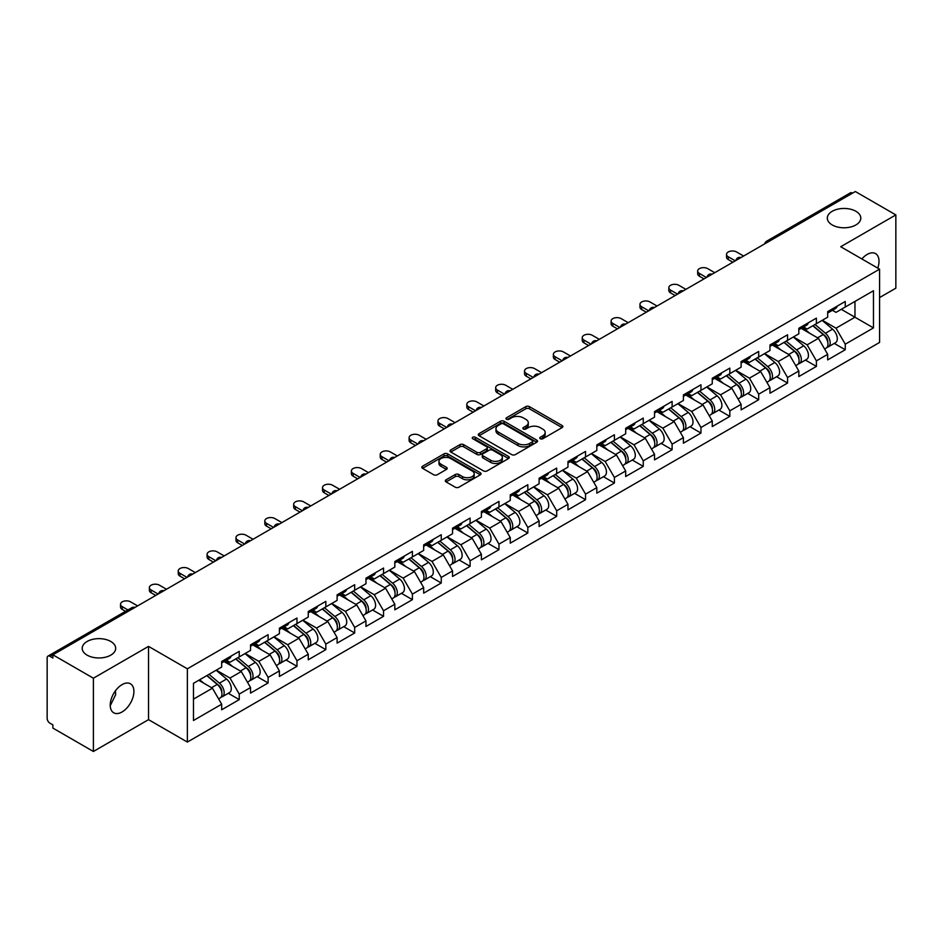 <?xml version="1.0" encoding="UTF-8"?>
<svg xmlns="http://www.w3.org/2000/svg" width="943" height="943" viewBox="0 0 943 943"><rect width="100%" height="100%" fill="white"/><g stroke="black" fill="none" stroke-linecap="round" stroke-linejoin="round"><path stroke-width="1.41" d="M832.221 224.953A16.738 9.666 180 0 1 827.317 218.116A16.738 9.666 180 0 1 837.643 209.193A16.738 9.666 180 0 1 855.89 211.279A16.738 9.666 180 0 1 860.794 218.116A16.738 9.666 180 0 1 850.456 227.051A16.738 9.666 180 0 1 832.221 224.953M87.11 655.137A16.738 9.666 180 0 1 82.206 648.301A16.738 9.666 180 0 1 92.544 639.378A16.738 9.666 180 0 1 110.779 641.464A16.738 9.666 180 0 1 115.683 648.301A16.738 9.666 180 0 1 105.357 657.236A16.738 9.666 180 0 1 87.11 655.137M540.268 438.743A1.792 1.037 0 0 0 542.814 438.743L562.111 427.603A2.57 1.485 0 0 0 562.865 426.554A2.57 1.485 0 0 0 562.111 425.505L529.424 406.633A2.57 1.485 0 0 0 525.793 406.633L506.497 417.773A1.792 1.037 0 0 0 505.978 418.515A1.792 1.037 0 0 0 506.497 419.246A1.792 1.037 0 0 0 509.043 419.246L511.542 417.808A8.216 4.739 0 0 1 523.165 417.808L525.888 419.376A8.216 4.739 0 0 1 528.292 422.735A8.216 4.739 0 0 1 525.888 426.083L523.389 427.521A1.792 1.037 0 0 0 522.858 428.263A1.792 1.037 0 0 0 523.389 428.994A1.792 1.037 0 0 0 525.935 428.994L528.422 427.556A8.216 4.739 0 0 1 540.044 427.556L542.767 429.124A8.216 4.739 0 0 1 545.172 432.483A8.216 4.739 0 0 1 542.767 435.831L540.268 437.281A1.792 1.037 0 0 0 539.75 438.012A1.792 1.037 0 0 0 540.268 438.743L540.268 437.281M115.4 690.842L115.683 694.602L110.237 705.729M122.071 684.618A16.738 9.666 -60 0 1 130.44 683.793A16.738 9.666 -60 0 1 133.01 697.207A16.738 9.666 -60 0 1 122.071 711.953A16.738 9.666 -60 0 1 113.702 712.79A16.738 9.666 -60 0 1 111.133 699.376A16.738 9.666 -60 0 1 122.071 684.618M861.867 258.948A16.738 9.666 -60 0 1 867.183 254.433A16.738 9.666 -60 0 1 875.552 253.608A16.738 9.666 -60 0 1 877.756 268.118M446.086 479.81A2.57 1.485 0 0 0 445.332 480.859A2.57 1.485 0 0 0 446.086 481.908L455.257 487.201A2.57 1.485 0 0 0 458.887 487.201L480.305 474.836A2.57 1.485 0 0 0 481.06 473.787A2.57 1.485 0 0 0 480.305 472.738L447.63 453.866A2.57 1.485 0 0 0 444 453.866L422.57 466.231A2.57 1.485 0 0 0 421.816 467.28A2.57 1.485 0 0 0 422.57 468.329L433.639 474.73A2.57 1.485 0 0 0 437.281 474.73L446.44 469.437A2.57 1.485 0 0 0 447.194 468.388A2.57 1.485 0 0 0 446.44 467.339L440.959 464.168A6.872 3.961 0 0 1 438.943 461.363A6.872 3.961 0 0 1 443.186 457.697A6.872 3.961 0 0 1 450.671 458.557L472.184 470.981A6.872 3.961 0 0 1 474.199 473.787A6.872 3.961 0 0 1 469.956 477.441A6.872 3.961 0 0 1 462.471 476.592L458.887 474.518A2.57 1.485 0 0 0 455.257 474.518L446.086 479.81L446.086 481.908L455.257 476.651L455.257 474.518M148.523 646.379L93.392 678.206L52.879 654.819L855.336 191.523L895.85 214.91L840.72 246.736L879.571 269.168L187.362 668.811L148.523 646.379L148.523 719.65L187.362 742.07L187.362 668.811M511.719 454.597A2.57 1.485 0 0 0 515.349 454.597L536.779 442.232A2.57 1.485 0 0 0 537.534 441.183A2.57 1.485 0 0 0 536.779 440.133L504.092 421.262A2.57 1.485 0 0 0 500.462 421.262L479.032 433.639A2.57 1.485 0 0 0 478.29 434.676A2.57 1.485 0 0 0 479.032 435.725L511.719 454.597M473.492 439.132A1.792 1.037 0 0 1 475.319 439.391L475.319 437.246L508.548 456.436A2.57 1.485 0 0 1 509.291 457.485A2.57 1.485 0 0 1 508.548 458.534L487.118 470.899A2.57 1.485 0 0 1 483.488 470.899L450.801 452.027L459.972 446.782L459.972 444.636L450.801 449.929A2.57 1.485 0 0 0 450.047 450.978A2.57 1.485 0 0 0 450.801 452.027L450.801 449.929M459.972 446.782A2.57 1.485 0 0 1 463.602 446.782L463.602 444.636A2.57 1.485 0 0 0 459.972 444.636M463.602 444.636L476.863 452.298A2.57 1.485 0 0 0 480.494 452.298L486.576 448.785A2.57 1.485 0 0 0 487.331 447.736A2.57 1.485 0 0 0 486.576 446.687L472.773 438.719A1.792 1.037 0 0 1 472.243 437.988A1.792 1.037 0 0 1 473.351 437.022A1.792 1.037 0 0 1 475.319 437.246M187.362 742.07L879.571 342.439L879.571 269.168M228.277 693.282L239.251 699.623L239.251 694.072L230.009 678.052L216.312 670.143M239.251 699.623L221.676 709.773L221.676 704.209L193.468 720.499L193.468 683.333L221.676 667.043L221.676 661.491L239.251 651.354L239.251 656.906L250.543 650.387L250.543 644.835L268.107 634.686L268.107 640.238L279.399 633.731L279.399 628.168L296.974 618.03L296.974 623.582L308.255 617.064L308.255 611.512L325.83 601.363L325.83 606.915L337.111 600.408L337.111 594.856L354.686 584.707L354.686 590.259L365.967 583.741L365.967 578.189L383.542 568.051L383.542 573.603L394.822 567.085L394.822 561.533L412.397 551.384L412.397 556.936L423.678 550.429L423.678 544.865L441.253 534.728L441.253 540.28L452.534 533.762L452.534 528.21L470.109 518.061L470.109 523.613L481.401 517.106L481.401 511.554L498.965 501.405L498.965 506.957L510.257 500.438L510.257 494.886L527.832 484.737L527.832 490.301L539.113 483.783L539.113 478.231L556.688 468.082L556.688 473.634L567.969 467.127L567.969 461.563L585.544 451.426L585.544 456.978L596.825 450.459L596.825 444.907L614.4 434.758L614.4 440.31L625.68 433.804L625.68 428.252L643.256 418.103L643.256 423.655L654.536 417.136L654.536 411.584L672.111 401.435L672.111 406.999L683.392 400.48L683.392 394.928L700.967 384.779L700.967 390.331L712.26 383.813L712.26 378.261L729.823 368.124L729.823 373.676L741.115 367.157L741.115 361.605L758.691 351.456L758.691 357.008L769.971 350.501L769.971 344.938L787.546 334.8L787.546 340.352L798.827 333.834L798.827 328.282L816.402 318.133L816.402 323.685L827.683 317.178L827.683 311.626L845.258 301.477L845.258 307.029L873.466 290.739L873.466 327.905L845.258 344.195L836.005 328.176L822.32 320.278M834.284 343.417L845.258 349.747L845.258 344.195M845.258 349.747L827.683 359.896L827.683 354.344L816.402 360.863L807.149 344.832L793.464 336.934M805.428 360.073L816.402 366.414L816.402 360.863M816.402 366.414L798.827 376.552L798.827 371L787.546 377.518L778.293 361.499L764.608 353.59M776.572 376.74L787.546 383.07L787.546 377.518M787.546 383.07L769.971 393.219L769.971 387.667L758.691 394.174L749.437 378.155L735.752 370.257M747.705 393.396L758.691 399.726L758.691 394.174M758.691 399.726L741.115 409.875L741.115 404.323L729.823 410.842L720.582 394.822L706.885 386.913M718.849 410.052L729.823 416.393L729.823 410.842M729.823 416.393L712.26 426.542L712.26 420.979L700.967 427.497L691.726 411.478L678.029 403.58M689.993 426.719L700.967 433.049L700.967 427.497M700.967 433.049L683.392 443.198L683.392 437.646L672.111 444.165L662.87 428.146L649.173 420.236M661.137 443.375L672.111 449.717L672.111 444.165M672.111 449.717L654.536 459.854L654.536 454.302L643.256 460.821L634.002 444.801L620.317 436.892M632.281 460.043L643.256 466.372L643.256 460.821M643.256 466.372L625.68 476.521L625.68 470.97L614.4 477.476L605.147 461.457L591.461 453.559M603.426 476.698L614.4 483.04L614.4 477.476M614.4 483.04L596.825 493.177L596.825 487.625L585.544 494.144L576.291 478.125L562.606 470.215M574.57 493.354L585.544 499.696L585.544 494.144M585.544 499.696L567.969 509.845L567.969 504.293L556.688 510.8L547.435 494.78L533.75 486.883M545.714 510.022L556.688 516.351L556.688 510.8M556.688 516.351L539.113 526.5L539.113 520.949L527.832 527.467L518.579 511.448L504.894 503.538M516.847 526.677L527.832 533.019L527.832 527.467M527.832 533.019L510.257 543.168L510.257 537.604L498.965 544.123L489.723 528.104L476.026 520.206M487.991 543.345L498.965 549.675L498.965 544.123M498.965 549.675L481.401 559.824L481.401 554.272L470.109 560.779L460.868 544.759L447.171 536.862M459.135 560.001L470.109 566.342L470.109 560.779M470.109 566.342L452.534 576.479L452.534 570.928L441.253 577.446L432.012 561.427L418.315 553.517M430.279 576.656L441.253 582.998L441.253 577.446M441.253 582.998L423.678 593.147L423.678 587.595L412.397 594.102L403.144 578.083L389.459 570.185M401.423 593.324L412.397 599.654L412.397 594.102M412.397 599.654L394.822 609.803L394.822 604.251L383.542 610.769L374.288 594.75L360.603 586.841M372.568 609.98L383.542 616.321L383.542 610.769M383.542 616.321L365.967 626.47L365.967 620.907L354.686 627.425L345.433 611.406L331.747 603.508M343.712 626.647L354.686 632.977L354.686 627.425M354.686 632.977L337.111 643.126L337.111 637.574L325.83 644.093L316.577 628.062L302.892 620.164M314.856 643.303L325.83 649.644L325.83 644.093M325.83 649.644L308.255 659.782L308.255 654.23L296.974 660.748L287.721 644.729L274.036 636.82M285.988 659.97L296.974 666.3L296.974 660.748M296.974 666.3L279.399 676.449L279.399 670.897L268.107 677.404L258.865 661.385L245.168 653.487M257.133 676.626L268.107 682.956L268.107 677.404M268.107 682.956L250.543 693.105L250.543 687.553L239.251 694.072M226.426 660.183L230.009 662.245L239.251 656.906M230.009 678.052L241.29 671.534L224.021 661.562M250.543 687.553L241.29 671.534M255.282 643.515L258.865 645.578L268.107 640.238M258.865 661.385L270.146 654.878L252.877 644.906M279.399 670.897L270.146 654.878M284.149 626.859L287.721 628.922L296.974 623.582M287.721 644.729L299.002 638.211L281.733 628.25M308.255 654.23L299.002 638.211M313.005 610.192L316.577 612.266L325.83 606.915M316.577 628.062L327.858 621.555L310.601 611.583M337.111 637.574L327.858 621.555M341.861 593.536L345.433 595.599L354.686 590.259M345.433 611.406L356.713 604.887L339.456 594.927M365.967 620.907L356.713 604.887M370.717 576.88L374.288 578.943L383.542 573.603M374.288 594.75L385.581 588.232L368.312 578.259M394.822 604.251L385.581 588.232M399.573 560.213L403.144 562.276L412.397 556.936M403.144 578.083L414.437 571.576L397.168 561.604M423.678 587.595L414.437 571.576M428.428 543.557L432.012 545.62L441.253 540.28M432.012 561.427L443.293 554.908L426.024 544.948M452.534 570.928L443.293 554.908M457.284 526.889L460.868 528.952L470.109 523.613M460.868 544.759L472.148 538.253L454.88 528.28M481.401 554.272L472.148 538.253M486.14 510.234L489.723 512.297L498.965 506.957M489.723 528.104L501.004 521.585L483.735 511.625M510.257 537.604L501.004 521.585M515.008 493.566L518.579 495.641L527.832 490.301M518.579 511.448L529.86 504.929L512.603 494.957M539.113 520.949L529.86 504.929M543.863 476.91L547.435 478.973L556.688 473.634M547.435 494.78L558.716 488.262L541.459 478.301M567.969 504.293L558.716 488.262M572.719 460.255L576.291 462.318L585.544 456.978M576.291 478.125L587.572 471.606L570.315 461.634M596.825 487.625L587.572 471.606M601.575 443.587L605.147 445.65L614.4 440.31M605.147 461.457L616.439 454.95L599.17 444.978M625.68 470.97L616.439 454.95M630.431 426.931L634.002 428.994L643.256 423.655M634.002 444.801L645.295 438.283L628.026 428.322M654.536 454.302L645.295 438.283M659.287 410.264L662.87 412.339L672.111 406.999M662.87 428.146L674.151 421.627L656.882 411.655M683.392 437.646L674.151 421.627M688.142 393.608L691.726 395.671L700.967 390.331M691.726 411.478L703.006 404.96L685.738 394.999M712.26 420.979L703.006 404.96M716.998 376.952L720.582 379.015L729.823 373.676M720.582 394.822L731.862 388.304L714.594 378.332M741.115 404.323L731.862 388.304M745.866 360.285L749.437 362.348L758.691 357.008M749.437 378.155L760.718 371.648L743.461 361.676M769.971 387.667L760.718 371.648M774.722 343.629L778.293 345.692L787.546 340.352M778.293 361.499L789.574 354.981L772.317 345.02M798.827 371L789.574 354.981M803.577 326.962L807.149 329.036L816.402 323.685M807.149 344.832L818.43 338.325L801.173 328.353M827.683 354.344L818.43 338.325M852.566 193.126L768.769 241.514M767.59 242.186A3.925 2.263 120 0 1 768.58 241.396A3.925 2.263 60 0 0 766.624 241.208L850.421 192.832A3.925 2.263 60 0 1 852.378 193.02M832.433 310.306L836.005 312.369L845.258 307.029M836.005 328.176L854.971 317.225L854.971 301.418L873.466 290.739M841.286 309.328L873.466 327.905M879.571 297.575L895.85 288.181L895.85 214.91M93.392 678.206L93.392 751.477L52.879 728.09L52.879 724.884L49.92 723.175A3.925 2.263 -120 0 1 47.15 718.366L47.15 657.919A3.925 2.263 -120 0 1 47.963 656.116A3.925 2.263 -120 0 1 49.92 656.316L52.879 658.025L52.879 654.819M93.392 751.477L148.523 719.65M193.468 699.14L212.434 688.19L198.737 680.292M221.676 704.209L212.434 688.19M540.987 439.002L542.767 437.965A8.216 4.739 0 0 0 545.172 434.617L545.172 432.483M528.292 422.735L528.292 424.869A8.216 4.739 0 0 1 525.888 428.216L524.108 429.254M562.075 427.627L529.424 408.779A2.57 1.485 0 0 0 525.793 408.779L507.216 419.494M536.744 442.243L504.092 423.395A2.57 1.485 0 0 0 500.462 423.395L479.068 435.749L479.032 433.639M532.241 441.913A1.792 1.037 0 0 0 532.76 441.183A1.792 1.037 0 0 0 532.241 440.452L503.55 423.879A1.792 1.037 0 0 0 501.004 423.879L498.375 425.399A8.216 4.739 0 0 0 495.971 428.759A8.216 4.739 0 0 0 498.375 432.118L517.99 443.434A8.216 4.739 0 0 0 529.601 443.434L532.241 441.913L532.241 444.047A1.792 1.037 0 0 0 532.76 443.316L532.76 441.183M495.971 428.759L495.971 430.892A8.216 4.739 0 0 0 498.375 434.251L498.375 432.118M532.241 444.047L529.601 445.567A8.216 4.739 0 0 1 517.99 445.567L498.375 434.251M463.602 446.782L476.863 454.432A2.57 1.485 0 0 0 480.494 454.432L486.576 450.919A2.57 1.485 0 0 0 487.331 449.87L487.331 447.736M475.319 439.391L508.513 458.546M490.608 460.231A6.872 3.961 0 0 0 498.104 461.092A6.872 3.961 0 0 0 502.336 457.426A6.872 3.961 0 0 0 500.332 454.62L492.741 450.247A2.57 1.485 0 0 0 489.111 450.247L483.028 453.76A2.57 1.485 0 0 0 482.286 454.809A2.57 1.485 0 0 0 483.028 455.858L490.608 460.231L490.608 462.365A6.872 3.961 0 0 0 498.104 463.225A6.872 3.961 0 0 0 502.336 459.571L502.336 457.426M482.286 454.809L482.286 456.942A2.57 1.485 0 0 0 483.028 457.992L483.028 455.858M490.608 462.365L483.028 457.992M474.199 473.787L474.199 475.92A6.872 3.961 0 0 1 469.956 479.586A6.872 3.961 0 0 1 462.471 478.726L458.887 476.651A2.57 1.485 0 0 0 455.257 476.651M438.943 461.363L438.943 463.496A6.872 3.961 0 0 0 440.959 466.302L440.959 464.168M446.416 469.449L440.959 466.302M480.305 472.738L480.305 474.836L447.63 455.999A2.57 1.485 0 0 0 444 455.999L422.605 468.353M825.479 336.191L824.194 335.449M827.141 347.201A8.628 4.986 -120 0 0 828.39 346.812A8.628 4.986 -120 0 0 829.946 340.777A8.628 4.986 -120 0 0 825.443 333.256L815.035 324.475M828.39 346.812L835.51 342.698A8.628 4.986 -120 0 0 837.066 336.675A8.628 4.986 -120 0 0 832.575 329.154L822.155 320.361M813.031 325.63L824.913 335.649A5.234 3.018 60 0 1 827.73 342.097M824.606 349.004L826.174 348.097A8.628 4.986 -120 0 0 827.73 342.061A8.628 4.986 -120 0 0 823.227 334.541L812.819 325.759M809.813 333.351L802.788 327.421M743.614 256.036L736.577 251.97A5.882 3.395 0 0 0 730.165 251.239A5.882 3.395 0 0 0 726.534 254.374A5.882 3.395 0 0 0 728.255 256.779L728.255 259.561A5.882 3.395 180 0 1 726.534 257.156L726.534 254.374M732.876 262.225L728.255 259.561M830.005 310.282A8.628 4.986 60 0 1 828.39 312.64A8.628 4.986 60 0 1 827.683 312.935M837.125 306.169A8.628 4.986 60 0 1 835.51 308.526L828.39 312.64M735.281 260.834L728.255 256.779M796.623 352.859L795.326 352.104M798.285 363.868A8.628 4.986 -120 0 0 799.534 363.479A8.628 4.986 -120 0 0 801.09 357.444A8.628 4.986 -120 0 0 796.587 349.924L786.179 341.142M799.534 363.479L806.654 359.366A8.628 4.986 -120 0 0 808.21 353.33A8.628 4.986 -120 0 0 803.719 345.81L793.299 337.028M784.175 342.297L796.045 352.317A5.234 3.018 60 0 1 798.874 358.764M795.739 365.66L797.318 364.752A8.628 4.986 -120 0 0 798.862 358.729A8.628 4.986 -120 0 0 794.371 351.197L783.963 342.415M780.957 350.006L773.932 344.077M767.767 369.515L766.47 368.772M769.429 380.524A8.628 4.986 -120 0 0 770.679 380.135A8.628 4.986 -120 0 0 772.234 374.1A8.628 4.986 -120 0 0 767.732 366.579L757.323 357.798M770.679 380.135L777.798 376.021A8.628 4.986 -120 0 0 779.354 369.986A8.628 4.986 -120 0 0 774.851 362.466L764.443 353.684M755.319 358.953L767.189 368.972A5.234 3.018 60 0 1 770.018 375.42M766.883 382.328L768.462 381.42A8.628 4.986 -120 0 0 770.007 375.385A8.628 4.986 -120 0 0 765.516 367.864L755.107 359.083M752.101 366.662L745.076 360.745M738.911 386.182L737.615 385.428M740.561 397.18A8.628 4.986 -120 0 0 741.823 396.791A8.628 4.986 -120 0 0 743.367 390.767A8.628 4.986 -120 0 0 738.876 383.247L728.467 374.454M741.823 396.791L748.942 392.689A8.628 4.986 -120 0 0 750.498 386.654A8.628 4.986 -120 0 0 745.996 379.133L735.587 370.351M726.464 375.62L738.334 385.64A5.234 3.018 60 0 1 741.163 392.088M738.027 398.983L739.607 398.076A8.628 4.986 -120 0 0 741.151 392.04A8.628 4.986 -120 0 0 736.66 384.52L726.251 375.738M723.246 383.329L716.22 377.4M710.055 402.838L708.759 402.095M711.706 413.847A8.628 4.986 -120 0 0 712.967 413.458A8.628 4.986 -120 0 0 714.511 407.423A8.628 4.986 -120 0 0 710.02 399.903L699.612 391.121M712.967 413.458L720.087 409.345A8.628 4.986 -120 0 0 721.643 403.309A8.628 4.986 -120 0 0 717.14 395.789L706.731 387.007M697.608 392.276L709.478 402.296A5.234 3.018 60 0 1 712.307 408.743M709.171 415.651L710.739 414.731A8.628 4.986 -120 0 0 712.295 408.708A8.628 4.986 -120 0 0 707.804 401.188L697.384 392.406M694.39 399.985L687.364 394.056M681.2 419.505L679.903 418.751M682.85 430.503A8.628 4.986 -120 0 0 684.111 430.114A8.628 4.986 -120 0 0 685.655 424.079A8.628 4.986 -120 0 0 681.164 416.558L670.756 407.777M684.111 430.114L691.231 426A8.628 4.986 -120 0 0 692.775 419.977A8.628 4.986 -120 0 0 688.284 412.456L677.876 403.663M668.74 408.932L680.622 418.951A5.234 3.018 60 0 1 683.451 425.399M680.316 432.307L681.883 431.399A8.628 4.986 -120 0 0 683.439 425.364A8.628 4.986 -120 0 0 678.948 417.843L668.528 409.062M665.534 416.653L658.509 410.724M714.747 272.692L707.721 268.637A5.882 3.395 0 0 0 701.309 267.895A5.882 3.395 0 0 0 697.679 271.042A5.882 3.395 0 0 0 699.4 273.446L699.4 276.216A5.882 3.395 180 0 1 697.679 273.812L697.679 271.042M704.02 278.892L699.4 276.216M801.137 326.95A8.628 4.986 60 0 1 799.534 329.296A8.628 4.986 60 0 1 798.827 329.59M808.269 322.836A8.628 4.986 60 0 1 806.654 325.182L799.534 329.296M706.425 277.501L699.4 273.446M685.891 289.36L678.866 285.293A5.882 3.395 0 0 0 672.453 284.562A5.882 3.395 0 0 0 668.823 287.698A5.882 3.395 0 0 0 670.544 290.102L670.544 292.884A5.882 3.395 180 0 1 668.823 290.479L668.823 287.698M675.164 295.548L670.544 292.884M772.282 343.606A8.628 4.986 60 0 1 770.679 345.963A8.628 4.986 60 0 1 769.971 346.246M779.413 339.492A8.628 4.986 60 0 1 777.798 341.849L770.679 345.963M677.569 294.157L670.544 290.102M657.035 306.015L650.01 301.96A5.882 3.395 0 0 0 643.597 301.218A5.882 3.395 0 0 0 639.955 304.365A5.882 3.395 0 0 0 641.688 306.758L641.688 309.54A5.882 3.395 180 0 1 639.955 307.135L639.955 304.365M646.309 312.204L641.688 309.54M743.426 360.261A8.628 4.986 60 0 1 741.823 362.619A8.628 4.986 60 0 1 741.115 362.914M750.545 356.159A8.628 4.986 60 0 1 748.942 358.505L741.823 362.619M648.713 310.825L641.688 306.758M628.179 322.671L621.154 318.616A5.882 3.395 0 0 0 614.742 317.885A5.882 3.395 0 0 0 611.099 321.021A5.882 3.395 0 0 0 612.832 323.425L612.832 326.195A5.882 3.395 180 0 1 611.099 323.803L611.099 321.021M617.453 328.871L612.832 326.195M714.57 376.929A8.628 4.986 60 0 1 712.967 379.275A8.628 4.986 60 0 1 712.26 379.569M721.69 372.815A8.628 4.986 60 0 1 720.087 375.173L712.967 379.275M619.857 327.48L612.832 323.425M599.324 339.339L592.298 335.284A5.882 3.395 0 0 0 585.874 334.541A5.882 3.395 0 0 0 582.244 337.677A5.882 3.395 0 0 0 583.965 340.081L583.965 342.863A5.882 3.395 180 0 1 582.244 340.458L582.244 337.677M588.597 345.527L583.965 342.863M685.714 393.585A8.628 4.986 60 0 1 684.111 395.942A8.628 4.986 60 0 1 683.392 396.237M692.834 389.471A8.628 4.986 60 0 1 691.231 391.828L684.111 395.942M591.002 344.148L583.965 340.081M652.344 436.161L651.047 435.418M653.994 447.171A8.628 4.986 -120 0 0 655.255 446.782A8.628 4.986 -120 0 0 656.8 440.746A8.628 4.986 -120 0 0 652.308 433.226L641.888 424.444M655.255 446.782L662.375 442.668A8.628 4.986 -120 0 0 663.919 436.633A8.628 4.986 -120 0 0 659.428 429.112L649.02 420.33M639.884 425.599L651.766 435.619A5.234 3.018 60 0 1 654.583 442.067M651.46 448.962L653.028 448.055A8.628 4.986 -120 0 0 654.583 442.031A8.628 4.986 -120 0 0 650.081 434.511L639.672 425.717M636.678 433.309L629.641 427.379M570.468 355.994L563.431 351.939A5.882 3.395 0 0 0 557.018 351.197A5.882 3.395 0 0 0 553.388 354.344A5.882 3.395 0 0 0 555.109 356.749L555.109 359.519A5.882 3.395 180 0 1 553.388 357.114L553.388 354.344M559.741 362.195L555.109 359.519M656.858 410.252A8.628 4.986 60 0 1 655.255 412.598A8.628 4.986 60 0 1 654.536 412.893M663.978 406.138A8.628 4.986 60 0 1 662.375 408.484L655.255 412.598M562.146 360.804L555.109 356.749M623.476 452.817L622.191 452.074M625.138 463.826A8.628 4.986 -120 0 0 626.388 463.437A8.628 4.986 -120 0 0 627.944 457.402A8.628 4.986 -120 0 0 623.453 449.882L613.033 441.1M626.388 463.437L633.519 459.324A8.628 4.986 -120 0 0 635.063 453.288A8.628 4.986 -120 0 0 630.572 445.768L620.164 436.986M611.029 442.255L622.91 452.275A5.234 3.018 60 0 1 625.728 458.722M622.604 465.63L624.172 464.722A8.628 4.986 -120 0 0 625.728 458.687A8.628 4.986 -120 0 0 621.225 451.167L610.816 442.385M607.811 449.976L600.785 444.047M541.612 372.662L534.575 368.595A5.882 3.395 0 0 0 528.163 367.864A5.882 3.395 0 0 0 524.532 371A5.882 3.395 0 0 0 526.253 373.404L526.253 376.186A5.882 3.395 180 0 1 524.532 373.782L524.532 371M530.874 378.85L526.253 376.186M628.003 426.908A8.628 4.986 60 0 1 626.388 429.265A8.628 4.986 60 0 1 625.68 429.548M635.122 422.794A8.628 4.986 60 0 1 633.519 425.152L626.388 429.265M533.278 377.459L526.253 373.404M594.62 469.484L593.336 468.73M596.282 480.482A8.628 4.986 -120 0 0 597.532 480.093A8.628 4.986 -120 0 0 599.088 474.07A8.628 4.986 -120 0 0 594.585 466.549L584.177 457.756M597.532 480.093L604.652 475.991A8.628 4.986 -120 0 0 606.208 469.956A8.628 4.986 -120 0 0 601.717 462.435L591.296 453.654M582.173 458.923L594.055 468.942A5.234 3.018 60 0 1 596.872 475.39M593.748 482.286L595.316 481.378A8.628 4.986 -120 0 0 596.872 475.343A8.628 4.986 -120 0 0 592.369 467.822L581.961 459.041M578.955 466.632L571.929 460.703M512.756 389.318L505.719 385.263A5.882 3.395 0 0 0 499.307 384.52A5.882 3.395 0 0 0 495.676 387.667A5.882 3.395 0 0 0 497.397 390.06L497.397 392.842A5.882 3.395 180 0 1 495.676 390.437L495.676 387.667M502.018 395.518L497.397 392.842M599.147 443.575A8.628 4.986 60 0 1 597.532 445.921A8.628 4.986 60 0 1 596.825 446.216M606.266 439.462A8.628 4.986 60 0 1 604.652 441.807L597.532 445.921M504.422 394.127L497.397 390.06M565.765 486.14L564.468 485.397M567.427 497.15A8.628 4.986 -120 0 0 568.676 496.761A8.628 4.986 -120 0 0 570.232 490.725A8.628 4.986 -120 0 0 565.729 483.205L555.321 474.423M568.676 496.761L575.796 492.647A8.628 4.986 -120 0 0 577.352 486.612A8.628 4.986 -120 0 0 572.861 479.091L562.441 470.309M553.317 475.578L565.187 485.598A5.234 3.018 60 0 1 568.016 492.046M564.881 498.953L566.46 498.045A8.628 4.986 -120 0 0 568.004 492.01A8.628 4.986 -120 0 0 563.513 484.49L553.105 475.708M550.099 483.287L543.074 477.358M483.889 405.973L476.863 401.918A5.882 3.395 0 0 0 470.451 401.188A5.882 3.395 0 0 0 466.82 404.323A5.882 3.395 0 0 0 468.541 406.728L468.541 409.498A5.882 3.395 180 0 1 466.82 407.105L466.82 404.323M473.162 412.174L468.541 409.498M570.279 460.231A8.628 4.986 60 0 1 568.676 462.577A8.628 4.986 60 0 1 567.969 462.872M577.411 456.117A8.628 4.986 60 0 1 575.796 458.475L568.676 462.577M475.567 410.783L468.541 406.728M536.909 502.808L535.612 502.053M538.571 513.805A8.628 4.986 -120 0 0 539.82 513.416A8.628 4.986 -120 0 0 541.376 507.381A8.628 4.986 -120 0 0 536.873 499.861L526.465 491.079M539.82 513.416L546.94 509.303A8.628 4.986 -120 0 0 548.496 503.279A8.628 4.986 -120 0 0 543.993 495.759L533.585 486.965M524.461 492.246L536.331 502.265A5.234 3.018 60 0 1 539.16 508.701M536.025 515.609L537.604 514.701A8.628 4.986 -120 0 0 539.148 508.666A8.628 4.986 -120 0 0 534.657 501.146L524.249 492.364M521.243 499.955L514.218 494.026M455.033 422.641L448.008 418.586A5.882 3.395 0 0 0 441.595 417.843A5.882 3.395 0 0 0 437.965 420.979A5.882 3.395 0 0 0 439.686 423.383L439.686 426.165A5.882 3.395 180 0 1 437.965 423.761L437.965 420.979M444.306 428.829L439.686 426.165M541.423 476.887A8.628 4.986 60 0 1 539.82 479.244A8.628 4.986 60 0 1 539.113 479.539M548.555 472.785A8.628 4.986 60 0 1 546.94 475.131L539.82 479.244M446.711 427.45L439.686 423.383M508.053 519.463L506.756 518.721M509.703 530.473A8.628 4.986 -120 0 0 510.965 530.084A8.628 4.986 -120 0 0 512.509 524.049A8.628 4.986 -120 0 0 508.018 516.528L497.609 507.747M510.965 530.084L518.084 525.97A8.628 4.986 -120 0 0 519.64 519.935A8.628 4.986 -120 0 0 515.137 512.414L504.729 503.633M495.605 508.902L507.475 518.921A5.234 3.018 60 0 1 510.304 525.369M507.169 532.265L508.749 531.357A8.628 4.986 -120 0 0 510.293 525.334A8.628 4.986 -120 0 0 505.802 517.813L495.393 509.02M492.387 516.611L485.362 510.682M426.177 439.297L419.152 435.242A5.882 3.395 0 0 0 412.739 434.511A5.882 3.395 0 0 0 409.097 437.646A5.882 3.395 0 0 0 410.83 440.051L410.83 442.821A5.882 3.395 180 0 1 409.097 440.416L409.097 437.646M415.45 445.497L410.83 442.821M512.568 493.554A8.628 4.986 60 0 1 510.965 495.9A8.628 4.986 60 0 1 510.257 496.195M519.687 489.441A8.628 4.986 60 0 1 518.084 491.786L510.965 495.9M417.855 444.106L410.83 440.051M479.197 536.119L477.901 535.376M480.847 547.129A8.628 4.986 -120 0 0 482.109 546.74A8.628 4.986 -120 0 0 483.653 540.704A8.628 4.986 -120 0 0 479.162 533.184L468.754 524.402M482.109 546.74L489.228 542.626A8.628 4.986 -120 0 0 490.784 536.591A8.628 4.986 -120 0 0 486.282 529.07L475.873 520.288M466.75 525.557L478.62 535.577A5.234 3.018 60 0 1 481.449 542.025M478.313 548.932L479.881 548.024A8.628 4.986 -120 0 0 481.437 541.989A8.628 4.986 -120 0 0 476.946 534.469L466.526 525.687M463.532 533.278L456.506 527.349M397.321 455.964L390.296 451.897A5.882 3.395 0 0 0 383.884 451.167A5.882 3.395 0 0 0 380.241 454.302A5.882 3.395 0 0 0 381.974 456.707L381.974 459.489A5.882 3.395 180 0 1 380.241 457.084L380.241 454.302M386.595 462.153L381.974 459.489M483.712 510.21A8.628 4.986 60 0 1 482.109 512.568A8.628 4.986 60 0 1 481.401 512.862M490.831 506.096A8.628 4.986 60 0 1 489.228 508.454L482.109 512.568M388.999 460.762L381.974 456.707M450.341 552.787L449.045 552.032M451.992 563.796A8.628 4.986 -120 0 0 453.253 563.395A8.628 4.986 -120 0 0 454.797 557.372A8.628 4.986 -120 0 0 450.306 549.852L439.898 541.07M453.253 563.395L460.373 559.293A8.628 4.986 -120 0 0 461.917 553.258A8.628 4.986 -120 0 0 457.426 545.738L447.017 536.956M437.882 542.225L449.764 552.244A5.234 3.018 60 0 1 452.593 558.692M449.457 565.588L451.025 564.68A8.628 4.986 -120 0 0 452.581 558.645A8.628 4.986 -120 0 0 448.09 551.125L437.67 542.343M434.676 549.934L427.651 544.005M368.465 472.62L361.44 468.565A5.882 3.395 0 0 0 355.016 467.822A5.882 3.395 0 0 0 351.385 470.97A5.882 3.395 0 0 0 353.106 473.374L353.106 476.144A5.882 3.395 180 0 1 351.385 473.74L351.385 470.97M357.739 478.82L353.106 476.144M454.856 526.878A8.628 4.986 60 0 1 453.253 529.223A8.628 4.986 60 0 1 452.534 529.518M461.976 522.764A8.628 4.986 60 0 1 460.373 525.11L453.253 529.223M360.143 477.429L353.106 473.374M421.486 569.442L420.189 568.7M423.136 580.452A8.628 4.986 -120 0 0 424.397 580.063A8.628 4.986 -120 0 0 425.941 574.028A8.628 4.986 -120 0 0 421.45 566.507L411.03 557.726M424.397 580.063L431.517 575.949A8.628 4.986 -120 0 0 433.061 569.914A8.628 4.986 -120 0 0 428.57 562.393L418.162 553.612M409.026 558.881L420.908 568.9A5.234 3.018 60 0 1 423.725 575.348M420.602 582.255L422.169 581.348A8.628 4.986 -120 0 0 423.725 575.313A8.628 4.986 -120 0 0 419.222 567.792L408.814 559.01M405.808 566.59L398.783 560.672M339.61 489.287L332.573 485.221A5.882 3.395 0 0 0 326.16 484.49A5.882 3.395 0 0 0 322.53 487.625A5.882 3.395 0 0 0 324.251 490.03L324.251 492.812A5.882 3.395 180 0 1 322.53 490.407L322.53 487.625M328.883 495.476L324.251 492.812M426 543.533A8.628 4.986 60 0 1 424.397 545.891A8.628 4.986 60 0 1 423.678 546.174M433.12 539.42A8.628 4.986 60 0 1 431.517 541.777L424.397 545.891M331.288 494.085L324.251 490.03M392.618 586.11L391.333 585.355M394.28 597.108A8.628 4.986 -120 0 0 395.53 596.719A8.628 4.986 -120 0 0 397.086 590.695A8.628 4.986 -120 0 0 392.594 583.175L382.174 574.381M395.53 596.719L402.661 592.605A8.628 4.986 -120 0 0 404.205 586.581A8.628 4.986 -120 0 0 399.714 579.061L389.306 570.279M380.17 575.548L392.052 585.568A5.234 3.018 60 0 1 394.869 592.015M391.746 598.911L393.314 598.003A8.628 4.986 -120 0 0 394.869 591.968A8.628 4.986 -120 0 0 390.367 584.448L379.958 575.666M376.952 583.257L369.927 577.328M310.754 505.943L303.717 501.888A5.882 3.395 0 0 0 297.304 501.146A5.882 3.395 0 0 0 293.674 504.293A5.882 3.395 0 0 0 295.395 506.686L295.395 509.468A5.882 3.395 180 0 1 293.674 507.063L293.674 504.293M300.015 512.132L295.395 509.468M397.144 560.189A8.628 4.986 60 0 1 395.53 562.547A8.628 4.986 60 0 1 394.822 562.841M404.264 556.087A8.628 4.986 60 0 1 402.661 558.433L395.53 562.547M302.42 510.752L295.395 506.686M363.762 602.766L362.477 602.023M365.424 613.775A8.628 4.986 -120 0 0 366.674 613.386A8.628 4.986 -120 0 0 368.23 607.351A8.628 4.986 -120 0 0 363.727 599.831L353.319 591.049M366.674 613.386L373.793 609.272A8.628 4.986 -120 0 0 375.349 603.237A8.628 4.986 -120 0 0 370.858 595.717L360.438 586.935M351.315 592.204L363.196 602.223A5.234 3.018 60 0 1 366.014 608.671M362.89 615.567L364.458 614.659A8.628 4.986 -120 0 0 366.014 608.636A8.628 4.986 -120 0 0 361.511 601.115L351.102 592.334M348.097 599.913L341.071 593.984M281.898 522.599L274.861 518.544A5.882 3.395 0 0 0 268.449 517.813A5.882 3.395 0 0 0 264.818 520.949A5.882 3.395 0 0 0 266.539 523.353L266.539 526.123A5.882 3.395 180 0 1 264.818 523.719L264.818 520.949M271.16 528.799L266.539 526.123M368.289 576.857A8.628 4.986 60 0 1 366.674 579.202A8.628 4.986 60 0 1 365.967 579.497M375.408 572.743A8.628 4.986 60 0 1 373.793 575.1L366.674 579.202M273.564 527.408L266.539 523.353M334.906 619.433L333.61 618.679M336.568 630.431A8.628 4.986 -120 0 0 337.818 630.042A8.628 4.986 -120 0 0 339.374 624.007A8.628 4.986 -120 0 0 334.871 616.486L324.463 607.705M337.818 630.042L344.938 625.928A8.628 4.986 -120 0 0 346.494 619.905A8.628 4.986 -120 0 0 342.003 612.384L331.582 603.591M322.459 608.86L334.329 618.879A5.234 3.018 60 0 1 337.158 625.327M334.022 632.234L335.602 631.327A8.628 4.986 -120 0 0 337.146 625.292A8.628 4.986 -120 0 0 332.655 617.771L322.247 608.989M319.241 616.581L312.216 610.651M253.03 539.266L246.005 535.2A5.882 3.395 0 0 0 239.593 534.469A5.882 3.395 0 0 0 235.962 537.604A5.882 3.395 0 0 0 237.683 540.009L237.683 542.791A5.882 3.395 180 0 1 235.962 540.386L235.962 537.604M242.304 545.455L237.683 542.791M339.421 593.512A8.628 4.986 60 0 1 337.818 595.87A8.628 4.986 60 0 1 337.111 596.165M346.553 589.399A8.628 4.986 60 0 1 344.938 591.756L337.818 595.87M244.708 544.064L237.683 540.009M306.051 636.089L304.754 635.334M307.713 647.098A8.628 4.986 -120 0 0 308.962 646.709A8.628 4.986 -120 0 0 310.518 640.674A8.628 4.986 -120 0 0 306.015 633.154L295.607 624.372M308.962 646.709L316.082 642.596A8.628 4.986 -120 0 0 317.638 636.56A8.628 4.986 -120 0 0 313.135 629.04L302.727 620.258M293.603 625.527L305.473 635.547A5.234 3.018 60 0 1 308.302 641.994M305.167 648.89L306.746 647.982A8.628 4.986 -120 0 0 308.29 641.959A8.628 4.986 -120 0 0 303.799 634.439L293.391 625.645M290.385 633.236L283.36 627.307M224.175 555.922L217.149 551.867A5.882 3.395 0 0 0 210.737 551.125A5.882 3.395 0 0 0 207.106 554.272A5.882 3.395 0 0 0 208.827 556.676L208.827 559.447A5.882 3.395 180 0 1 207.106 557.042L207.106 554.272M213.448 562.122L208.827 559.447M310.565 610.18A8.628 4.986 60 0 1 308.962 612.526A8.628 4.986 60 0 1 308.255 612.82M317.697 606.066A8.628 4.986 60 0 1 316.082 608.412L308.962 612.526M215.853 560.731L208.827 556.676M277.195 652.745L275.898 652.002M278.845 663.754A8.628 4.986 -120 0 0 280.106 663.365A8.628 4.986 -120 0 0 281.651 657.33A8.628 4.986 -120 0 0 277.159 649.81L266.751 641.028M280.106 663.365L287.226 659.251A8.628 4.986 -120 0 0 288.782 653.216A8.628 4.986 -120 0 0 284.279 645.696L273.871 636.914M264.747 642.183L276.617 652.202A5.234 3.018 60 0 1 279.446 658.65M276.311 665.558L277.89 664.65A8.628 4.986 -120 0 0 279.434 658.615A8.628 4.986 -120 0 0 274.943 651.094L264.535 642.313M261.529 649.892L254.504 643.975M195.319 572.59L188.294 568.523A5.882 3.395 0 0 0 181.881 567.792A5.882 3.395 0 0 0 178.239 570.928A5.882 3.395 0 0 0 179.972 573.332L179.972 576.114A5.882 3.395 180 0 1 178.239 573.709L178.239 570.928M184.592 578.778L179.972 576.114M281.709 626.836A8.628 4.986 60 0 1 280.106 629.193A8.628 4.986 60 0 1 279.399 629.476M288.829 622.722A8.628 4.986 60 0 1 287.226 625.079L280.106 629.193M186.997 577.387L179.972 573.332M248.339 669.412L247.042 668.658M249.989 680.41A8.628 4.986 -120 0 0 251.251 680.021A8.628 4.986 -120 0 0 252.795 673.997A8.628 4.986 -120 0 0 248.304 666.477L237.895 657.684M251.251 680.021L258.37 675.919A8.628 4.986 -120 0 0 259.926 669.884A8.628 4.986 -120 0 0 255.423 662.363L245.015 653.582M235.891 658.851L247.761 668.87A5.234 3.018 60 0 1 250.59 675.318M247.455 682.213L249.023 681.306A8.628 4.986 -120 0 0 250.579 675.271A8.628 4.986 -120 0 0 246.088 667.75L235.667 658.968M232.673 666.56L225.648 660.63M166.463 589.245L159.438 585.19A5.882 3.395 0 0 0 153.025 584.448A5.882 3.395 0 0 0 149.383 587.595A5.882 3.395 0 0 0 151.116 589.988L151.116 592.77A5.882 3.395 180 0 1 149.383 590.365L149.383 587.595M155.736 595.434L151.116 592.77M252.854 643.491A8.628 4.986 60 0 1 251.251 645.849A8.628 4.986 60 0 1 250.543 646.144M259.973 639.389A8.628 4.986 60 0 1 258.37 641.735L251.251 645.849M158.141 594.055L151.116 589.988M219.483 686.068L218.187 685.325M221.133 697.077A8.628 4.986 -120 0 0 222.395 696.688A8.628 4.986 -120 0 0 223.939 690.653A8.628 4.986 -120 0 0 219.448 683.133L209.04 674.351M222.395 696.688L229.514 692.575A8.628 4.986 -120 0 0 231.059 686.539A8.628 4.986 -120 0 0 226.568 679.019L216.159 670.237M207.024 675.506L218.906 685.526A5.234 3.018 60 0 1 221.735 691.973M218.599 698.881L220.167 697.973A8.628 4.986 -120 0 0 221.723 691.938A8.628 4.986 -120 0 0 217.232 684.418L206.812 675.636M203.818 683.215L199.692 679.738M137.607 605.901L130.582 601.846A5.882 3.395 0 0 0 124.158 601.115A5.882 3.395 0 0 0 120.527 604.251A5.882 3.395 0 0 0 122.248 606.655L122.248 609.426A5.882 3.395 180 0 1 120.527 607.033L120.527 604.251M125.549 611.335L122.248 609.426M223.998 660.159A8.628 4.986 60 0 1 222.395 662.505A8.628 4.986 60 0 1 221.676 662.799M231.118 656.045A8.628 4.986 60 0 1 229.514 658.403L222.395 662.505M127.953 609.944L122.248 606.655M133.906 608.046L49.92 656.316M134.719 607.575A3.925 2.263 -60 0 0 133.717 607.94A3.925 2.263 -120 0 0 131.761 607.74L47.963 656.116M738.734 258.853A3.925 2.263 120 0 1 739.725 258.064A3.925 2.263 -60 0 1 740.726 257.698M709.867 275.509A3.925 2.263 120 0 1 710.869 274.719A3.925 2.263 -60 0 1 711.859 274.366M681.011 292.177A3.925 2.263 120 0 1 682.013 291.387A3.925 2.263 -60 0 1 683.003 291.022M652.155 308.832A3.925 2.263 120 0 1 653.157 308.043A3.925 2.263 -60 0 1 654.147 307.677M623.299 325.488A3.925 2.263 120 0 1 624.301 324.71A3.925 2.263 -60 0 1 625.292 324.345M594.444 342.156A3.925 2.263 120 0 1 595.434 341.366A3.925 2.263 -60 0 1 596.436 341.001M565.588 358.811A3.925 2.263 120 0 1 566.578 358.022A3.925 2.263 -60 0 1 567.58 357.668M536.732 375.479A3.925 2.263 120 0 1 537.722 374.689A3.925 2.263 -60 0 1 538.724 374.324M507.876 392.135A3.925 2.263 120 0 1 508.866 391.345A3.925 2.263 -60 0 1 509.868 390.991M479.009 408.791A3.925 2.263 120 0 1 480.011 408.013A3.925 2.263 -60 0 1 481.001 407.647M450.153 425.458A3.925 2.263 120 0 1 451.155 424.668A3.925 2.263 -60 0 1 452.145 424.303M421.297 442.114A3.925 2.263 120 0 1 422.299 441.324A3.925 2.263 -60 0 1 423.289 440.97M392.441 458.781A3.925 2.263 120 0 1 393.443 457.992A3.925 2.263 -60 0 1 394.433 457.626M363.585 475.437A3.925 2.263 120 0 1 364.576 474.647A3.925 2.263 -60 0 1 365.578 474.294M334.73 492.105A3.925 2.263 120 0 1 335.72 491.315A3.925 2.263 -60 0 1 336.722 490.949M305.874 508.76A3.925 2.263 120 0 1 306.864 507.971A3.925 2.263 -60 0 1 307.866 507.605M277.018 525.416A3.925 2.263 120 0 1 278.008 524.626A3.925 2.263 -60 0 1 279.01 524.273M248.15 542.084A3.925 2.263 120 0 1 249.152 541.294A3.925 2.263 -60 0 1 250.143 540.928M219.295 558.739A3.925 2.263 120 0 1 220.297 557.95A3.925 2.263 -60 0 1 221.287 557.596M190.439 575.407A3.925 2.263 120 0 1 191.441 574.617A3.925 2.263 -60 0 1 192.431 574.252M161.583 592.063A3.925 2.263 120 0 1 162.585 591.273A3.925 2.263 -60 0 1 163.575 590.907M542.767 437.965L542.767 435.831M523.389 428.994L523.389 427.521M525.888 428.216L525.888 426.083M506.497 419.246L506.497 417.773M525.793 408.779L525.793 406.633M529.424 408.779L529.424 406.633M562.111 427.603L562.111 425.505M500.462 423.395L500.462 421.262M504.092 423.395L504.092 421.262M536.779 442.232L536.779 440.133M517.99 445.567L517.99 443.434M529.601 445.567L529.601 443.434M476.863 454.432L476.863 452.298M480.494 454.432L480.494 452.298M486.576 450.919L486.576 448.785M508.548 458.534L508.548 456.436M458.887 476.651L458.887 474.518M462.471 478.726L462.471 476.592M446.44 469.437L446.44 467.339M422.57 468.329L422.57 466.231M444 455.999L444 453.866M447.63 455.999L447.63 453.866M825.443 333.256L832.575 329.154M817.557 337.818L823.227 334.541M796.587 349.924L803.719 345.81M788.702 354.474L794.371 351.197M767.732 366.579L774.851 362.466M759.846 371.141L765.516 367.864M738.876 383.247L745.996 379.133M730.99 387.797L736.66 384.52M710.02 399.903L717.14 395.789M702.134 404.453L707.804 401.188M681.164 416.558L688.284 412.456M673.267 421.12L678.948 417.843M652.308 433.226L659.428 429.112M644.411 437.776L650.081 434.511M623.453 449.882L630.572 445.768M615.555 454.443L621.225 451.167M594.585 466.549L601.717 462.435M586.699 471.099L592.369 467.822M565.729 483.205L572.861 479.091M557.843 487.767L563.513 484.49M536.873 499.861L543.993 495.759M528.988 504.422L534.657 501.146M508.018 516.528L515.137 512.414M500.132 521.078L505.802 517.813M479.162 533.184L486.282 529.07M471.276 537.746L476.946 534.469M450.306 549.852L457.426 545.738M442.408 554.401L448.09 551.125M421.45 566.507L428.57 562.393M413.553 571.069L419.222 567.792M392.594 583.175L399.714 579.061M384.697 587.725L390.367 584.448M363.727 599.831L370.858 595.717M355.841 604.38L361.511 601.115M334.871 616.486L342.003 612.384M326.985 621.048L332.655 617.771M306.015 633.154L313.135 629.04M298.129 637.704L303.799 634.439M277.159 649.81L284.279 645.696M269.274 654.371L274.943 651.094M248.304 666.477L255.423 662.363M240.418 671.027L246.088 667.75M219.448 683.133L226.568 679.019M211.55 687.683L217.232 684.418M766.624 241.208A3.925 3.925 0 0 0 764.738 243.836M740.986 257.545A3.925 3.925 0 0 0 735.882 260.492M712.13 274.213A3.925 3.925 0 0 0 707.014 277.159M683.274 290.868A3.925 3.925 0 0 0 678.158 293.815M654.407 307.536A3.925 3.925 0 0 0 649.303 310.483M625.551 324.192A3.925 3.925 0 0 0 620.447 327.138M596.695 340.847A3.925 3.925 0 0 0 591.591 343.806M567.839 357.515A3.925 3.925 0 0 0 562.735 360.462M538.983 374.171A3.925 3.925 0 0 0 533.879 377.117M510.128 390.838A3.925 3.925 0 0 0 505.024 393.785M481.272 407.494A3.925 3.925 0 0 0 476.156 410.441M452.404 424.15A3.925 3.925 0 0 0 447.3 427.108M423.548 440.817A3.925 3.925 0 0 0 418.444 443.764M394.693 457.473A3.925 3.925 0 0 0 389.589 460.42M365.837 474.14A3.925 3.925 0 0 0 360.733 477.087M336.981 490.796A3.925 3.925 0 0 0 331.877 493.743M308.125 507.464A3.925 3.925 0 0 0 303.021 510.411M279.269 524.119A3.925 3.925 0 0 0 274.165 527.066M250.414 540.775A3.925 3.925 0 0 0 245.298 543.722M221.546 557.443A3.925 3.925 0 0 0 216.442 560.39M192.69 574.098A3.925 3.925 0 0 0 187.586 577.045M163.834 590.766A3.925 3.925 0 0 0 158.73 593.713M134.979 607.422A3.925 3.925 0 0 0 131.761 607.74"/></g></svg>
